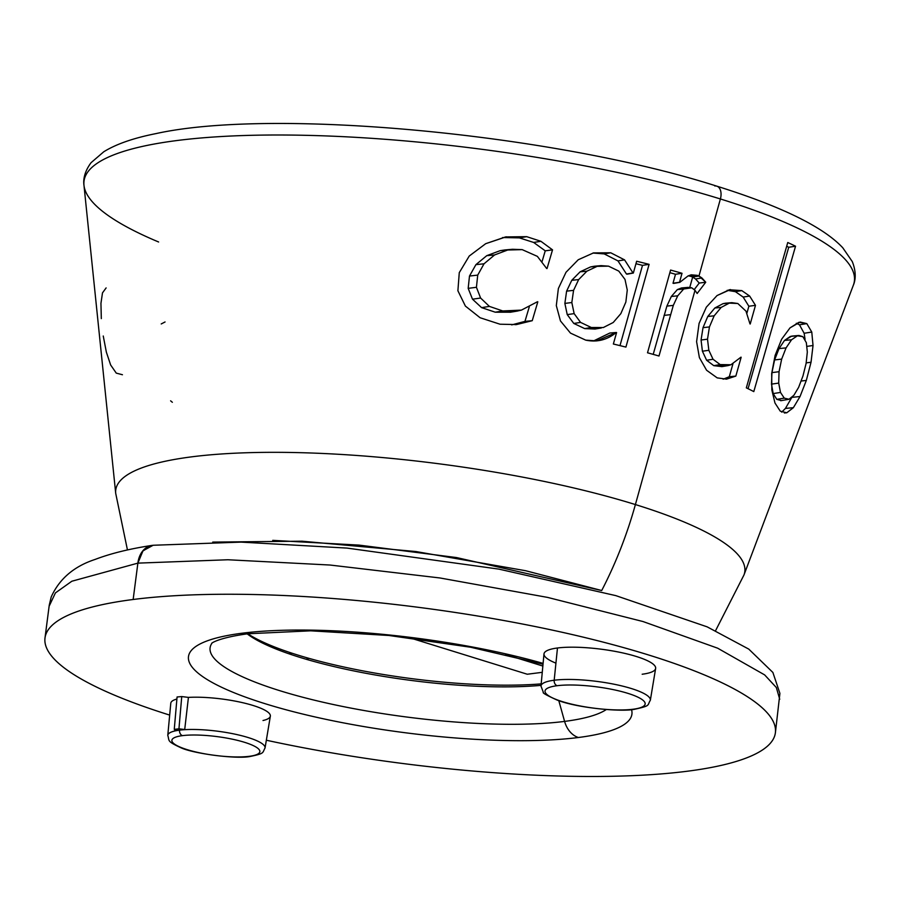<?xml version="1.0" encoding="UTF-8"?>
<svg xmlns="http://www.w3.org/2000/svg" width="900" height="900" viewBox="0 0 900 900"><rect width="100%" height="100%" fill="white"/><g stroke="black" fill="none" stroke-linecap="round" stroke-linejoin="round"><path stroke-width="1.35" d="M558.799 700.65L564.592 721.406A203.276 43.301 -172.6 0 0 606.308 709.538A203.276 43.301 -172.6 0 1 564.592 721.406L558.799 700.65M541.181 683.876A182.959 38.981 7.4 0 1 297.776 655.043A182.959 38.981 7.4 0 0 541.181 683.876A182.959 38.981 7.4 0 1 247.815 633.78A182.959 38.981 -172.6 0 0 541.181 683.876A182.959 38.981 7.4 0 1 297.776 655.043A182.959 38.981 7.4 0 1 247.815 633.78A182.959 38.981 7.4 0 0 297.776 655.043A182.959 38.981 7.4 0 1 247.815 633.78M212.04 643.095A203.276 43.301 -172.6 0 0 328.343 703.429A203.276 43.301 -172.6 0 0 564.592 721.406A23.456 17.786 82.7 0 0 578.396 737.505A223.594 47.633 7.4 0 1 265.601 703.856A223.594 47.633 7.4 0 1 241.999 633.229A23.456 17.786 82.7 0 0 247.928 633.769A23.456 17.786 -97.3 0 1 241.999 633.229A223.594 47.633 -172.6 0 0 265.601 703.856A223.594 47.633 -172.6 0 0 578.396 737.505A223.594 47.633 -172.6 0 0 631.53 709.639A223.594 47.633 7.4 0 1 578.396 737.505A23.456 17.786 -97.3 0 1 564.592 721.406A203.276 43.301 -172.6 0 1 328.343 703.429A203.276 43.301 -172.6 0 1 212.04 643.095M152.865 545.299A23.456 17.865 -95.8 0 1 153.146 545.265L142.987 550.811L137.88 563.13L133.155 599.49A368.269 78.457 -172.6 0 0 45 637.931A368.269 78.457 -172.6 0 0 169.684 715.095A368.269 78.457 7.4 0 1 133.155 599.49A368.269 78.457 7.4 0 1 648.36 654.908A368.269 78.457 7.4 0 1 687.24 771.244A368.269 78.457 7.4 0 1 266.344 740.227A368.269 78.457 -172.6 0 0 687.24 771.244A368.269 78.457 -172.6 0 0 775.395 732.791A368.269 78.457 -172.6 0 0 541.924 627.919A368.269 78.457 -172.6 0 0 133.155 599.49L137.88 563.13L227.903 559.755L330.03 565.031L439.954 577.969L547.549 597.398L643.016 621.54L717.66 648.191L764.663 674.91L776.351 687.533L779.726 699.278L776.34 687.533L764.663 674.91L717.66 648.191L643.016 621.54L547.549 597.398L439.954 577.969L330.03 565.031L227.903 559.755L137.88 563.13A23.456 17.865 -95.8 0 1 152.865 545.299A23.456 17.865 84.2 0 0 137.88 563.13L142.751 551.104L151.965 545.411A23.456 17.696 -98.7 0 0 151.695 545.456A23.456 17.696 81.3 0 0 137.88 563.13A23.456 17.696 -98.7 0 1 151.695 545.456A23.456 17.696 81.3 0 1 152.1 545.389M543.094 663.39A223.594 47.633 -172.6 0 0 241.999 633.229A223.594 47.633 7.4 0 1 543.094 663.39M642.173 674.235A56.295 11.992 -172.6 0 0 636.232 656.449A56.295 11.992 -172.6 0 0 557.471 647.989A56.295 11.992 -172.6 0 0 555.93 663.143M263.002 720.518A50.197 10.699 -172.6 0 0 253.046 705.465A50.197 10.699 -172.6 0 0 188.426 697.399L181.744 696.566L177.075 696.982L181.744 696.566L178.942 728.798L174.33 729.394L175.219 730.732A49.05 10.451 7.4 0 1 179.55 730.001A49.05 10.451 7.4 0 1 184.714 729.518L188.426 697.399A50.197 10.699 7.4 0 1 242.336 702.619A50.197 10.699 7.4 0 1 270.349 716.164L265.05 747.99A49.039 10.451 -172.6 0 0 234.146 733.984A49.039 10.451 -172.6 0 0 179.528 730.159A4.691 3.555 82.7 0 0 182.486 735.637A44.359 9.45 -172.6 0 0 187.166 749.644A44.359 9.45 -172.6 0 0 249.221 756.326A44.359 9.45 -172.6 0 0 244.541 742.309A44.359 9.45 -172.6 0 0 182.486 735.637A44.359 9.45 -172.6 0 0 187.166 749.644A44.359 9.45 -172.6 0 0 249.221 756.326A4.691 3.555 82.7 0 0 250.414 756.428A4.691 3.555 -97.3 0 1 249.221 756.326A44.359 9.45 -172.6 0 0 244.541 742.309A44.359 9.45 -172.6 0 0 182.486 735.637A4.691 3.555 -97.3 0 1 179.528 730.159A49.039 10.451 7.4 0 1 234.146 733.984A49.039 10.451 7.4 0 1 265.05 747.99C262.181 753.008 265.028 753.322 250.414 756.428C236.768 759.431 192.083 753.48 180.315 747.472C166.466 741.004 169.639 741.015 167.782 735.356A49.039 10.451 7.4 0 1 179.528 730.159L179.528 730.159A49.039 10.451 -172.6 0 0 167.782 735.356L170.786 703.238A50.197 10.699 7.4 0 1 176.895 699.03M212.749 542.092L302.074 541.204L415.868 551.531L525.589 570.712L601.706 590.524L456.525 557.561L359.1 545.108L272.734 540.36M158.614 241.987A388.418 82.744 -172.6 0 1 83.97 185.254A388.418 82.744 7.4 0 1 304.504 135.293A388.418 82.744 7.4 0 1 720.394 198.968A388.418 82.744 -172.6 0 0 304.504 135.293A388.418 82.744 -172.6 0 0 83.97 185.254L115.706 493.358A317.171 67.567 7.4 0 1 295.785 452.565A317.171 67.567 7.4 0 1 635.4 504.562A281.475 173.441 107.2 0 1 601.706 590.524A281.475 173.441 -72.8 0 0 635.4 504.562A317.171 67.567 7.4 0 1 743.974 574.965A317.171 67.567 -172.6 0 0 635.4 504.562L694.991 290.317L697.151 293.49L705.735 282.229L698.962 276.019L720.394 198.968A388.418 82.744 7.4 0 1 853.357 285.188A388.418 82.744 -172.6 0 0 720.394 198.968L698.962 276.019L697.252 275.355L688.028 275.951L679.804 282.352A367.853 78.367 -172.6 0 0 679.523 282.262L682.02 273.285A369.945 78.806 -172.6 0 0 670.59 270.056L647.516 352.789A350.662 74.7 7.4 0 1 658.991 356.017L673.312 305.381L677.722 295.819L683.685 289.001L691.74 287.798L694.991 290.317L635.4 504.562A317.171 67.567 -172.6 0 0 295.785 452.565A317.171 67.567 -172.6 0 0 115.706 493.358L127.451 549.956M595.012 329.04L584.696 328.601L591.289 327.499L603.326 327.532L591.289 327.499L580.567 322.391L574.144 313.627L571.826 302.524L573.57 290.351L578.655 279.596L586.89 271.192L597.173 266.332L608.558 266.164L618.784 271.102L624.994 279.405L627.266 290.048L625.849 302.085L620.842 313.639L613.215 322.504L603.326 327.532L613.215 322.504L620.842 313.639L625.849 302.085L627.266 290.048L624.994 279.405L618.784 271.102L608.558 266.164L601.087 265.635L590.569 266.918L594.36 266.231M779.051 371.7L781.661 359.123L786.071 347.884L791.539 339.784L797.434 335.79L802.867 336.668L806.344 342.675L807.322 352.058L806.085 363.521L802.957 375.998L798.604 387.394L793.89 395.28L788.985 399.262L784.26 398.126L780.491 392.434L778.702 383.096L779.051 371.7L771.941 372.623L771.502 384.131L773.179 393.581L776.801 399.364L781.357 400.556L776.801 399.364L773.179 393.581L771.502 384.131L771.941 372.623L774.596 359.933L771.941 372.623L779.051 371.7L778.702 383.096L771.502 384.131L778.702 383.096L780.491 392.434L773.179 393.581L780.491 392.434L784.26 398.126L776.801 399.364L784.26 398.126L788.985 399.262L793.89 395.28L798.604 387.394L802.957 375.998L806.085 363.521L807.322 352.058L806.344 342.675L802.867 336.668L798.919 335.475L790.357 336.42L784.496 340.436L779.04 348.604L774.596 359.933L781.661 359.123L779.051 371.7M729.349 289.755L741.803 290.61L749.644 296.044L755.482 305.348L750.206 324.011A364.207 77.591 7.4 0 0 749.992 323.921L745.965 311.141L737.809 303.502L731.812 302.659L729.304 303.12L721.17 307.418L714.161 315.821L709.436 326.925L707.512 339.188L708.84 350.291L713.036 359.257L720.18 364.59L728.111 365.58L730.913 364.759L740.959 357.165A356.49 75.949 7.4 0 1 741.161 357.255L735.829 376.099L726.514 379.147L717.21 377.887L706.579 370.238L699.39 357.615L696.6 341.685L699.39 357.615L706.579 370.238L717.21 377.887L726.514 379.147L735.829 376.099L741.161 357.255A356.49 75.949 -172.6 0 0 740.959 357.165L730.913 364.759L720.18 364.59L713.036 359.257L708.84 350.291L707.512 339.188L709.436 326.925L714.161 315.821L721.17 307.418L729.304 303.12L737.809 303.502L745.965 311.141L749.992 323.921A364.207 77.591 7.4 0 1 750.206 324.011L755.482 305.348L749.644 296.044L741.803 290.61L729.349 289.755L717.053 295.549L706.342 307.159L699.075 323.438L696.6 341.685L699.075 323.438L706.342 307.159L717.053 295.549L730.406 289.553M788.738 247.264L795.544 246.218A384.514 81.911 7.4 0 0 787.748 242.516L746.325 387.855A350.662 74.7 7.4 0 1 753.795 391.601L795.544 246.218A384.514 81.911 -172.6 0 0 787.748 242.516L746.325 387.855A350.662 74.7 7.4 0 1 753.795 391.601L795.544 246.218L788.738 247.264L748.058 388.699L788.738 247.264A374.827 79.853 -172.6 0 0 786.69 246.251M799.47 324.821L806.805 323.606L811.778 332.055L813.026 345.499L811.035 362.25L806.321 380.43L800.033 396.529L793.384 407.678L786.769 412.774L780.289 411.188L774.967 403.009L771.84 389.947L774.967 403.009L780.289 411.188L786.769 412.774L793.384 407.678L800.033 396.529L806.321 380.43L811.035 362.25L813.026 345.499L811.778 332.055L806.805 323.606L798.885 322.324L790.02 327.87L781.65 339.188L775.102 355.433L771.694 373.444L771.84 389.947L771.694 373.444L775.102 355.433L781.65 339.188L790.02 327.87L800.123 322.043L806.805 323.606L799.47 324.821L804.139 333.259L805.061 339.322L804.139 333.259L799.47 324.821L796.32 323.291M597.173 266.332L586.89 271.192L580.117 271.822L590.569 266.918L597.173 266.332M586.89 271.192L578.655 279.596L571.759 280.305L580.117 271.822L586.89 271.192M578.655 279.596L573.57 290.351L566.606 291.15L571.759 280.305L578.655 279.596M573.57 290.351L571.826 302.524L564.863 303.412L566.606 291.15L573.57 290.351M571.826 302.524L574.144 313.627L567.236 314.606L564.863 303.412L571.826 302.524M574.144 313.627L580.567 322.391L573.795 323.449L567.236 314.606L574.144 313.627M580.567 322.391L591.289 327.499L584.696 328.601L573.795 323.449L580.567 322.391M508.871 249.761L500.186 250.661L486.765 255.667L475.92 264.634L469.485 276.053L468.18 288.36L472.5 299.194L481.59 307.631L495.27 312.199L502.74 310.95L517.264 311.085L521.426 310.106L537.435 301.748A356.49 75.949 7.4 0 1 537.817 301.815L532.238 320.692L524.959 321.379L511.673 324.889L524.959 321.379L529.267 306.9L524.959 321.379L532.238 320.692L516.51 324.562L500.006 324.214L516.51 324.562L532.238 320.692L537.817 301.815A356.49 75.949 -172.6 0 0 537.435 301.748L521.426 310.106L502.74 310.95L489.42 306.405L480.6 298.035L476.426 287.291L477.731 275.108L484.02 263.801L494.606 254.936L507.701 250.009L522.169 249.626L537.368 256.365L546.649 268.481A364.207 77.591 7.4 0 1 547.031 268.549L552.533 249.851L540.9 241.29L533.655 242.449L519.379 237.881L533.655 242.449L545.243 250.83L542.126 261.382L545.243 250.83L533.655 242.449L540.9 241.29L526.702 236.666L505.575 236.925L485.696 243.686L469.238 256.039L459.27 272.655L457.897 290.756L465.401 306.09L480.105 317.745L500.006 324.214L480.105 317.745L465.401 306.09L457.897 290.756L459.27 272.655L469.238 256.039L485.696 243.686L506.272 236.801M510.514 312.221L495.27 312.199L512.752 311.738M604.181 253.89L610.751 252.787L593.528 252.9L578.227 259.762L566.01 272.273L558.371 288.495L556.312 305.595L560.475 320.963L570.488 333.113L585.709 340.132L596.655 340.897L616.264 332.494L609.851 333.022L593.393 341.021L609.851 333.022L616.264 332.494A353.329 75.274 7.4 0 1 616.59 332.561L613.361 344.014A350.662 74.7 7.4 0 1 625.916 347.096L649.102 264.352A369.945 78.806 -172.6 0 0 636.649 261.248L633.341 273.049A367.2 78.221 -172.6 0 0 633.015 272.97L624.566 259.875L610.751 252.787L593.528 252.9L578.227 259.762L566.01 272.273L558.371 288.495L556.312 305.595L560.475 320.963L570.488 333.113L585.709 340.132C596.97 342.495 607.151 339.952 616.264 332.494A353.329 75.274 7.4 0 1 616.59 332.561L613.361 344.014A350.662 74.7 7.4 0 1 625.916 347.096L649.102 264.352L642.499 265.365L619.988 345.623L642.499 265.365A360.259 76.748 -172.6 0 0 635.962 263.722A360.259 76.748 7.4 0 1 642.499 265.365L649.102 264.352A369.945 78.806 7.4 0 0 636.649 261.248L633.341 273.049L627.131 274.174A357.514 76.163 -172.6 0 0 626.467 274.016A357.514 76.163 7.4 0 1 627.131 274.174L633.341 273.049A367.2 78.221 7.4 0 0 633.015 272.97L626.467 274.016L617.974 260.899L626.467 274.016L633.015 272.97L624.566 259.875L617.974 260.899L604.181 253.89L617.974 260.899L624.566 259.875L610.751 252.787L604.181 253.89L592.92 253.046M590.569 266.918L580.117 271.822L571.759 280.305L566.606 291.15L564.863 303.412L567.236 314.606L573.795 323.449L584.696 328.601L596.925 328.613M669.859 272.666A360.259 76.748 7.4 0 1 675.506 274.286L673.009 283.252A358.166 76.297 7.4 0 1 673.594 283.421A358.166 76.297 -172.6 0 0 673.009 283.252L679.523 282.262L682.02 273.285L675.506 274.275A360.259 76.748 -172.6 0 0 669.859 272.666M677.363 289.586L683.685 289.001L677.722 295.819L673.312 305.381L658.991 356.017A350.662 74.7 7.4 0 0 647.516 352.789L670.59 270.056A369.945 78.806 7.4 0 1 682.02 273.285L675.506 274.275L673.009 283.252L679.523 282.262A367.853 78.367 7.4 0 1 679.804 282.352L688.028 275.951L691.189 274.815L697.252 275.355L690.952 276.401L692.663 277.065L689.771 287.392L692.663 277.065L690.952 276.401L697.252 275.355L698.962 276.019L692.663 277.065L698.962 276.019L701.899 277.954L695.554 278.966L692.663 277.065L695.554 278.966L701.899 277.954L705.735 282.229L699.221 283.061L695.554 278.966L699.221 283.061L694.339 289.474L699.221 283.061L705.735 282.229L697.151 293.49L694.867 290.137L691.74 287.798L688.028 287.381L683.685 289.001L677.363 289.586L671.321 296.483L666.877 306.101L653.209 354.375L666.877 306.101L671.321 296.483L677.363 289.586L681.48 287.966M516.51 324.562L515.419 324.664M537.817 301.815L537.221 301.905L537.817 301.815M489.42 306.405L502.74 310.95L495.27 312.199L481.59 307.631L489.42 306.405L481.59 307.631L472.5 299.194L480.6 298.035L489.42 306.405M476.426 287.291L480.6 298.035L472.5 299.194L468.18 288.36L476.426 287.291L468.18 288.36L469.485 276.053L477.731 275.108L476.426 287.291M484.02 263.801L477.731 275.108L469.485 276.053L475.92 264.634L484.02 263.801L475.92 264.634L486.765 255.667L494.606 254.936L484.02 263.801M505.575 236.925L526.702 236.666L519.379 237.881L526.702 236.666L540.9 241.29L552.533 249.851L547.031 268.549A364.207 77.591 7.4 0 0 546.649 268.481L537.368 256.365L522.169 249.626L512.494 249.278L507.701 250.009L494.606 254.936L486.765 255.667L500.186 250.661L507.701 250.009L500.186 250.661L504.968 249.93M552.533 249.851L545.243 250.83L552.533 249.851M519.379 237.881L502.549 237.544M165.06 321.964L161.213 323.955M170.606 400.826L172.35 402.289M106.121 287.921L102.487 292.871L100.946 303.368L101.317 318.611M103.252 336.004L106.358 352.125L110.644 364.984L116.269 373.118L122.445 374.738M83.97 185.254C83.61 182.914 82.597 174.071 91.08 162.675L103.77 151.774C116.168 144.09 133.571 138.037 155.97 133.605C273.611 107.505 554.535 134.134 716.805 186.165A11.734 7.223 107.2 0 1 720.394 198.968A11.734 7.223 -72.8 0 0 716.805 186.165A11.734 7.223 -72.8 0 0 714.814 185.996M677.722 295.819L671.321 296.483L677.722 295.819M673.312 305.381L666.877 306.101L673.312 305.381M670.5 314.651L664.065 315.394L670.5 314.651M679.804 282.352L673.594 283.421L679.804 282.352M690.952 276.401L688.275 275.816M735.413 291.668L741.803 290.61L735.413 291.668L743.164 297.079L748.867 306.236L746.921 313.155L748.867 306.236L743.164 297.079L735.413 291.668L727.222 290.306M721.991 366.615L713.79 365.659L720.18 364.59L713.79 365.659L706.624 360.259L713.036 359.257L706.624 360.259L702.405 351.214L708.84 350.291L702.405 351.214L701.066 340.02L707.512 339.188L701.066 340.02L703.012 327.668L709.436 326.925L703.012 327.668L707.771 316.474L714.161 315.821L707.771 316.474L714.825 308.002L721.17 307.418L714.825 308.002L723.015 303.671L729.304 303.12L723.015 303.671L714.825 308.002L707.771 316.474L703.012 327.668L701.066 340.02L702.405 351.214L706.624 360.259L713.79 365.659L724.556 365.827M732.96 363.757L729.293 376.718L723.15 379.192L729.293 376.718L732.96 363.757M791.865 397.35L785.43 408.409L781.706 412.155L785.43 408.409L791.865 397.35M749.644 296.044L743.164 297.079L749.644 296.044M755.482 305.348L748.867 306.236L755.482 305.348M723.015 303.671L725.355 303.221M735.829 376.099L729.293 376.718L735.829 376.099M780.716 400.714L788.985 399.262M790.357 336.42L797.434 335.79L791.539 339.784L784.496 340.436L791.696 336.105M791.539 339.784L786.071 347.884L779.04 348.604L784.496 340.436L791.539 339.784M786.071 347.884L781.661 359.123L774.596 359.933L779.04 348.604L786.071 347.884M811.778 332.055L804.139 333.259L811.778 332.055M813.026 345.499L807.053 346.365L813.026 345.499M811.035 362.25L806.197 362.88L811.035 362.25M806.321 380.43L801.248 381.015L806.321 380.43M800.033 396.529L792.023 397.339L800.033 396.529M793.384 407.678L785.43 408.409L793.384 407.678M786.769 412.774L784.373 412.976L786.769 412.774M49.151 606.195L55.417 592.909L71.843 581.231L137.88 563.13L71.843 581.231L55.417 592.909L49.151 606.195M650.34 700.279A55.148 11.745 -172.6 0 0 615.589 684.529A55.148 11.745 -172.6 0 0 554.186 680.231L557.471 647.989A56.295 11.992 7.4 0 1 620.156 652.376A56.295 11.992 7.4 0 1 655.639 668.452L650.34 700.279C646.965 705.544 651.341 705.6 634.241 709.346A4.691 3.555 -97.3 0 1 633.049 709.245A50.456 10.744 -172.6 0 0 627.727 693.304A50.456 10.744 -172.6 0 0 557.145 685.71A4.691 3.555 -97.3 0 1 554.186 680.231A55.148 11.745 7.4 0 1 615.589 684.529A55.148 11.745 7.4 0 1 650.34 700.279M557.145 685.71A50.456 10.744 -172.6 0 0 562.466 701.651A50.456 10.744 -172.6 0 0 633.049 709.245A50.456 10.744 -172.6 0 0 627.727 693.304A50.456 10.744 -172.6 0 0 557.145 685.71A50.456 10.744 -172.6 0 0 562.466 701.651A50.456 10.744 -172.6 0 0 633.049 709.245A4.691 3.555 82.7 0 0 634.241 709.346C621.664 712.024 577.373 708.12 556.976 700.009C546.705 695.351 542.171 692.809 543.364 692.393L540.979 686.07A55.148 11.745 7.4 0 1 554.186 680.231A4.691 3.555 82.7 0 0 557.145 685.71M175.219 730.732A49.05 10.451 7.4 0 1 179.55 730.001A49.05 10.451 7.4 0 1 184.714 729.518L174.274 729.202L175.219 730.732M181.744 696.566L178.942 728.798L184.714 729.518L188.426 697.399L181.744 696.566M554.186 680.231A55.148 11.745 -172.6 0 0 540.979 686.07L543.983 653.951A56.295 11.992 7.4 0 1 557.471 647.989L554.186 680.231M541.035 685.361A179.201 38.171 7.4 0 1 291.634 654.705L289.373 652.331M247.174 633.859A179.201 38.171 7.4 0 0 308.565 659.959L306.652 657.697M420.975 639.281L416.396 639.866L409.905 637.852L416.396 639.866L420.975 639.281M505.609 654.502L542.846 666.045L505.609 654.502M542.261 672.322L527.276 674.235L416.396 639.866L527.276 674.235L542.261 672.322M543.026 664.2L470.543 647.224L388.991 635.49L310.691 630.821L247.928 633.769C216.731 637.988 210.757 643.871 211.815 643.264M153.146 545.265L241.11 542.115L347.051 548.089L498.87 569.115L615.836 595.631L707.153 626.85L748.778 649.114L772.886 672.457L779.906 693.383L775.395 732.791M715.59 630.653L743.974 574.965L853.357 285.188C854.303 283.005 857.543 274.725 852.255 261.54L842.76 247.759C823.151 226.822 781.166 206.291 716.805 186.165M601.301 327.983L594.866 329.074M601.087 265.635L594.551 266.209M517.264 311.085L510.098 312.289M512.494 249.278L505.091 249.919M688.028 287.381L681.806 287.921M731.812 302.659L725.535 303.199M728.111 365.58L721.732 366.66M798.919 335.475L791.82 336.094M45 637.931L49.241 605.25L51.188 597.004C59.333 578.891 73.98 566.359 95.119 559.429C110.722 553.466 129.679 548.786 151.965 545.411M177.075 696.982L174.274 729.202"/></g></svg>

